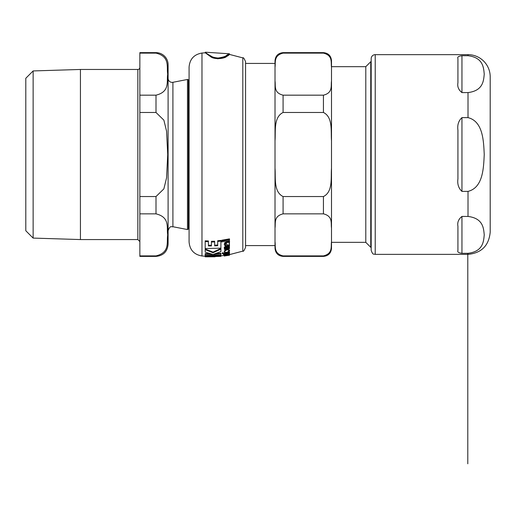 <?xml version="1.0" encoding="UTF-8"?>
<svg xmlns="http://www.w3.org/2000/svg" width="516" height="516" viewBox="0 0 516 516"><rect width="100%" height="100%" fill="white"/><g stroke="black" fill="none" stroke-linecap="round" stroke-linejoin="round"><path stroke-width="0.77" d="M331.504 242.346L365.799 242.346L365.799 66.68L331.504 66.68L331.504 60.707L331.504 67.286C330.73 62.642 333.155 55.502 323.435 53.129L283.084 53.129C273.364 55.502 275.789 62.642 275.015 67.286L275.015 60.707C275.499 55.805 278.189 53.116 283.084 52.638L283.084 53.129L323.435 53.129L323.435 52.638C328.331 53.116 331.02 55.805 331.504 60.707M331.504 154.51L331.504 140.791C330.73 131.509 333.155 117.216 323.435 112.475L283.084 112.475C273.364 117.216 275.789 131.509 275.015 140.791L275.015 81.006C275.789 85.65 273.364 92.796 283.084 95.17L283.084 112.475M283.084 95.17L323.435 95.17C333.155 92.796 330.73 85.65 331.504 81.006L331.504 66.68M323.435 255.891C333.155 253.524 330.73 246.377 331.504 241.733L331.504 248.319C331.02 253.221 328.331 255.91 323.435 256.387L323.435 255.891L283.084 255.891L283.084 256.387C278.189 255.91 275.499 253.221 275.015 248.319L275.015 241.733C275.789 246.377 273.364 253.524 283.084 255.891M331.504 67.286L331.504 228.014C330.73 223.37 333.155 216.23 323.435 213.856L283.084 213.856C273.364 216.23 275.789 223.37 275.015 228.014L275.015 168.229C275.789 177.517 273.364 191.804 283.084 196.551L283.084 213.856M283.084 196.551L323.435 196.551C333.155 191.804 330.73 177.517 331.504 168.229M331.504 228.014L331.504 241.733M275.015 168.229L275.015 140.791M275.015 63.429L245.564 63.429M371.178 61.714L370.759 61.714L370.759 247.306L371.178 247.306M275.015 241.733L275.015 228.014M275.015 81.006L275.015 67.286M461.955 216.436L468.012 216.436C483.26 218.32 483.589 228.42 484.24 234.877C483.589 241.327 483.26 251.427 468.012 253.317L461.955 253.317C458.569 252.879 457.221 251.963 457.924 250.57L457.924 226.169C457.221 222.357 458.569 219.113 461.955 216.436L461.955 253.317C458.569 252.879 457.221 251.963 457.924 250.57M461.955 92.59L461.955 55.709C458.569 56.147 457.221 57.063 457.924 58.456C457.221 57.063 458.569 56.147 461.955 55.709L468.012 55.709C483.26 57.592 483.589 67.693 484.24 74.149C483.589 80.599 483.26 90.7 468.012 92.59L461.955 92.59C458.569 89.913 457.221 86.662 457.924 82.85L457.924 58.456M468.012 55.709L468.012 54.657A22.188 22.188 0 0 1 490.2 76.845L490.2 232.181C488.884 245.655 481.486 253.053 468.012 254.369L468.012 253.317M468.012 117.629C483.26 121.402 483.589 141.603 484.24 154.51C483.589 167.423 483.26 187.618 468.012 191.391L461.955 191.391C458.569 188.275 457.221 184.115 457.924 178.91L457.924 130.116C457.221 124.911 458.569 120.744 461.955 117.629L468.012 117.629L468.012 92.59M371.178 154.51L371.178 250.331C373.1 255.852 374.023 253.595 375.216 254.369L375.216 54.657A4.038 4.038 0 0 0 371.178 58.689L371.178 154.51M227.014 249.699L224.37 251.518C223.976 252.111 224.847 252.382 226.982 252.324L229.581 250.653L227.014 249.699L227.014 249.073M226.414 254.788L224.273 255.459L226.066 255.452L225.215 255.336L228.324 255.091L229.568 254.685L229.065 254.543L229.581 254.291L226.414 254.788L226.414 254.356M226.414 242.701L224.705 243.429L224.273 244.597L224.963 245.803L226.066 245.622L225.215 244.513L226.408 243.552L226.853 244.532L228.324 245.287L229.568 244.068L229.065 243.049L229.581 242.288L229.194 241.488L228.582 241.617L228.588 242.281L226.414 242.701L226.414 241.998L228.588 241.578M217.378 58.766C228.885 58.076 232.458 51.129 226.718 56.289C225.505 58.521 214.308 59.94 210.58 56.637L205.291 52.806L205.291 52.2C205.536 52.838 208 54.438 212.676 57.005C217.913 58.527 222.022 58.379 225.015 56.567C232.523 50.587 230.704 56.438 217.378 58.121M229.568 254.594L242.81 251.131L242.81 57.889L229.465 54.412L229.465 53.812M215.74 253.627L220.906 253.227L220.906 253.853L213.405 254.336L220.906 251.595L220.906 248.448L213.05 252.124L205.194 249.015L205.194 252.111L212.676 254.356L205.194 254.214L205.194 255.381L220.906 255.02L220.906 253.853M205.194 254.214L205.194 253.595L210.212 253.749M224.37 251.518L224.37 250.879L227.014 249.047L229.581 250.008L229.581 250.653M217.681 240.727L220.906 240.404L220.906 241.12L217.681 241.443L217.681 240.727M214.662 245.21L217.681 245.023M211.437 242.017L211.437 241.307L214.662 241.224L214.662 241.933L211.437 242.017L211.437 245.971L208.419 245.939L208.419 241.688L205.194 241.546L205.194 248.538L220.906 248.144L220.906 241.12M208.419 245.261L211.437 245.294M205.194 241.546L205.194 240.83L208.419 240.978L208.419 241.688M229.194 253.517L229.581 254.291M224.853 255.981L224.273 256.026L224.273 254.84L224.705 254.536M224.273 244.597L224.705 242.733L226.414 241.998M225.215 243.823L226.066 245.622M229.065 242.352L229.568 244.068M228.588 242.281L228.582 240.907L229.194 240.779L229.581 242.288L229.581 241.578M225.111 247.325L225.827 247.99L229.491 247.319L229.491 247.983L225.827 248.648L225.111 247.99L226.569 247.054L229.491 246.5L229.491 245.79L226.563 246.345L224.273 247.906L225.015 248.776L224.383 248.873L224.383 249.492L229.491 248.609L229.491 247.983M224.273 247.906L224.273 247.241L226.563 245.668L229.491 245.106L229.491 245.79M225.286 253.633L228.672 252.853M223.325 254.523L225.182 254.769L229.175 253.756L229.581 253.35L229.252 253.008L227.795 253.853L225.286 254.253L225.286 253.762L224.383 253.891L224.383 254.382L223.325 254.523L223.325 253.904L224.383 253.762M229.252 252.376L229.581 253.35M228.672 253.098L228.311 253.479M221.725 240.966L221.725 240.243L229.491 238.876L229.491 239.605L221.725 240.966L221.725 241.92L229.491 240.579L229.491 239.605M224.383 253.182L224.383 253.55L229.491 252.705L229.491 252.337L224.383 253.182L224.383 252.556L225.544 252.382M228.42 251.905L229.491 251.698L229.491 252.337M222.228 253.646L222.228 253.021L222.822 252.724L223.422 252.872L223.422 253.498L222.228 253.646L223.422 253.498M213.205 255.51L220.906 255.755L220.906 256.362L205.239 255.672L215.062 256.781L205.194 256.82L220.906 256.362M205.194 256.723L205.194 256.117L208.258 256.239M225.286 253.762L225.286 253.421M224.383 253.891L224.383 253.55M224.273 255.981L229.491 255.226L224.273 255.981L224.273 254.743M224.383 248.873L224.383 248.299M225.827 248.648L225.827 247.99M224.705 243.429L224.705 242.733M229.194 241.488L229.194 240.779M229.568 254.685L229.568 254.33M226.066 255.452L226.066 255.046M224.705 255.149L224.705 254.717M229.194 254.143L229.194 253.749M228.588 254.42L228.582 253.969M217.681 241.443L217.681 245.706L214.662 245.887L214.662 241.933M220.906 249.099L213.05 252.756L213.05 252.124M213.05 252.756L205.194 249.667M242.81 57.889C243.268 57.173 244.184 58.45 245.564 61.714L245.564 247.306C244.184 250.576 243.268 251.853 242.81 251.131M201.975 255.981L201.975 53.038C194.055 54.412 189.753 59.101 189.082 67.106L189.082 241.914C189.753 249.925 194.055 254.614 201.975 255.981L205.194 256.213M80.431 69.46L33.134 70.937L33.134 238.089L80.431 239.559L80.431 69.46L137.843 69.46A2.019 2.019 0 0 0 139.855 67.448M139.855 255.891L139.855 213.856L156 213.856C170.454 217.339 166.41 228.04 167.719 234.877C166.41 241.707 170.454 252.408 156 255.891L139.855 255.891L139.855 256.387L156 256.387C163.346 255.665 167.384 251.634 168.1 244.281L168.1 64.739A12.107 12.107 0 0 0 156 52.638L156 53.129C170.454 56.612 166.41 67.312 167.719 74.149C166.41 80.986 170.454 91.68 156 95.17L139.855 95.17L139.855 112.475L156 112.475L163.869 120.144L166.565 131.154L167.719 154.51L166.565 177.865L163.869 188.882L156 196.551L139.855 196.551L139.855 213.856M139.855 196.551L139.855 112.475M139.855 95.17L139.855 53.129L156 53.129M156 52.638L139.855 52.638L139.855 53.129M33.134 238.089L25.8 230.755L25.8 78.264L33.134 70.937M168.1 78.335A4.038 4.038 0 0 0 172.905 82.302L187.476 79.464L187.476 229.555L172.905 226.724L172.905 82.302M189.082 228.098L188.392 229.033L188.392 79.986A0.806 0.806 0 0 0 187.476 79.464M188.392 79.986A2.019 2.019 0 0 0 189.082 80.928M323.435 95.17L323.435 112.475M323.435 196.551L323.435 213.856M468.012 216.436L468.012 191.391M461.955 117.629L461.955 191.391M222.822 253.35L222.822 252.724M227.795 253.853L227.795 253.227M226.563 255.504L226.563 255.052M226.563 246.345L226.563 245.668M137.843 69.46L137.843 239.559L139.855 241.578M156 95.17L156 112.475M156 196.551L156 213.856M156 255.891L156 256.387M229.517 241.933L229.194 240.959M245.564 245.59L275.015 245.59M365.799 242.346L370.759 247.306M365.799 66.68L370.759 61.714M283.084 52.638L323.435 52.638M283.084 256.387L323.435 256.387M468.012 54.657L375.216 54.657M468.012 254.369L375.216 254.369M467.793 253.317L467.793 463.8L467.793 253.317M205.291 52.2L229.478 53.793M201.975 53.038L205.291 52.806M224.273 255.452L220.906 255.852M80.431 239.559L137.843 239.559M172.905 226.724C171.544 227.343 170.448 224.647 168.1 230.684M188.392 229.033L187.476 229.555"/></g></svg>
